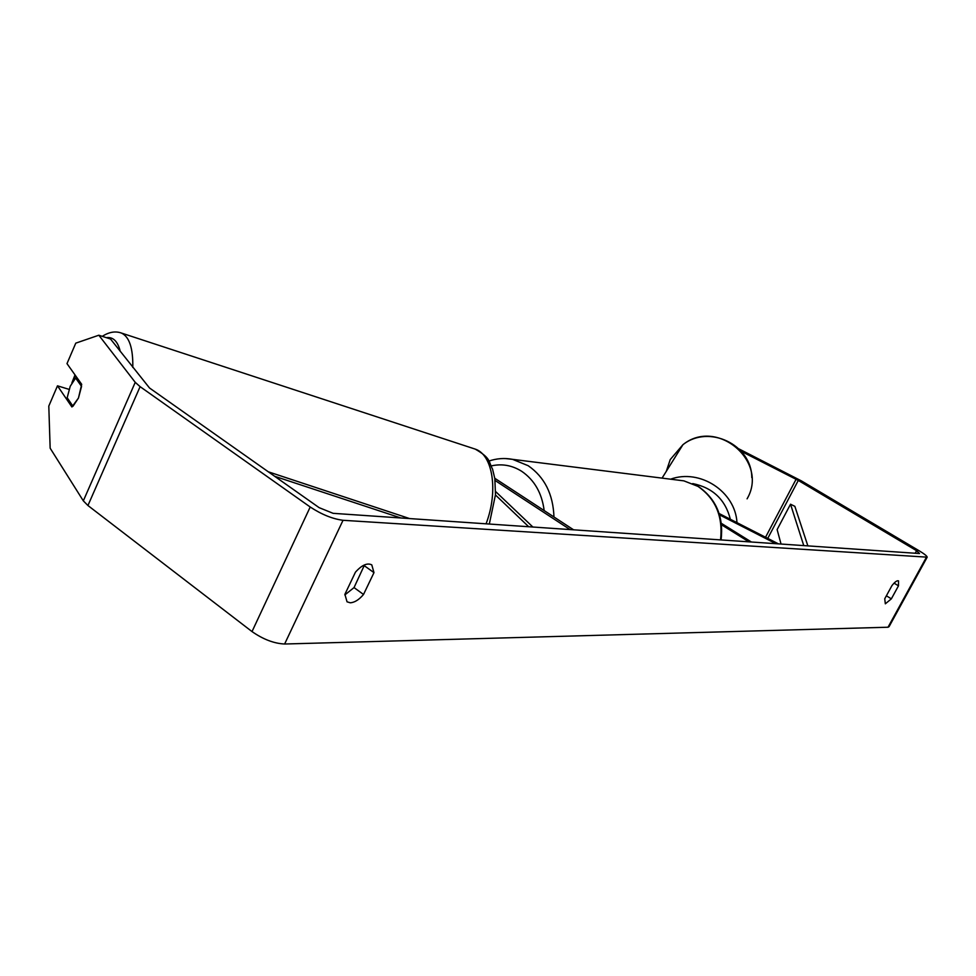<?xml version="1.0" encoding="UTF-8"?>
<svg xmlns="http://www.w3.org/2000/svg" width="976" height="976" viewBox="0 0 976 976"><rect width="100%" height="100%" fill="white"/><g stroke="black" fill="none" stroke-linecap="round" stroke-linejoin="round"><path stroke-width="1.46" d="M532.859 527.016L495.613 491.538M528.699 526.735L495.466 494.978M495.076 480.485L570.082 529.578M494.771 478.277L573.583 529.809M775.883 543.681L719.544 514.864M778.458 543.864L719.117 513.522M721.337 523.319L751.398 542.009M721.52 524.783L748.934 541.839M886.379 595.787L891.356 598.837L885.33 603.815L884.744 598.788L891.918 585.649C894.846 581.916 897.042 580.317 898.518 580.866L898.481 585.82L891.356 598.837M344.821 594.945L354.032 587.589L363.523 594.469L373.979 572.631L371.783 564.872C367.281 562.615 361.84 565.043 355.447 572.168L344.894 594.311L347.041 601.814L350.262 602.79C354.593 602.534 359.009 599.764 363.523 594.469M69.04 389.363L57.486 385.825L71.919 406.98L78.458 398.049L81.691 384.312L66.99 363.621L75.774 343.149L98.832 335.219L135.237 382.336L140.105 386.655L310.209 507.008C321.702 514.523 332.645 518.951 343.027 520.293L927.2 557.162C926.98 556.015 924.37 553.929 919.355 550.903L801.369 480.875L739.003 448.936M354.032 587.589L364.548 564.872M98.832 335.219L110.532 339.026L149.523 387.997L319.128 507.654L333.121 513.327L919.526 553.538L916.586 550.696L798.283 480.436L741.248 451.327M57.486 385.825L48.8 406.089L50.154 448.191L83.326 500.859L87.938 505.519L252.015 631.582C263.166 639.353 274.036 643.501 284.626 644.014L888.026 627.226L889.063 626.665L927.066 557.406M364.438 565.812L373.979 572.631M894.065 583.136L898.481 585.82M75.64 378.054L70.235 386.24L67.173 397.744L72.993 406.26L78.458 398.049L81.557 386.398L75.64 378.054L77.702 378.688M274.695 476.3L400.831 517.963M268.327 471.811L409.578 518.561M803.76 545.596L790.523 504.214L794.854 506.337L807.86 545.877M790.523 504.214L777.128 529.59L781.032 544.035M666.291 471.347L670.219 459.598L682.919 444.714C716.75 417.264 769.1 461.416 747.079 498.834M736.978 522.66C735.367 491.55 699.963 468.419 670.561 479.192M692.74 483.584C712.834 487.732 725.375 499.627 730.353 519.269M926.261 557.54L888.026 627.226M343.027 520.293L284.626 644.014M796.099 479.24L765.538 537.264M798.283 480.436L767.746 538.386M916.586 550.696L915.195 553.246M135.237 382.336L83.326 500.859M140.105 386.655L87.938 505.519M310.209 507.008L252.015 631.582M119.963 332.584L121.378 333.036C129.344 336.696 133.139 348.176 132.797 367.452M120.292 351.482C117.767 341.295 113.106 336.696 106.335 337.659M486.072 523.807C498.553 491.209 492.807 454.718 475.251 449.119L473.726 448.618M75.372 375.418L73.212 380.799M505.397 458.549L512.559 459.342L528.175 465.698C544.547 477.069 553.148 494.173 553.965 516.987M544.169 510.582C541.924 493.1 534.409 479.997 521.648 471.274C512.107 465.308 502.006 463.515 491.343 465.894M720.532 539.887C723.131 516.45 715.591 498.614 697.938 486.365L683.895 480.863L678.479 480.192M662.057 478.13L682.919 444.714C708.698 424.109 751.788 444.641 751.801 477.606M489.318 524.039L495.491 494.661L494.82 478.594L492.563 469.114C488.366 461.599 491.453 458.525 475.251 449.119L121.378 333.036C115.363 330.913 109.007 332.011 102.285 336.342M75.006 374.906L71.882 382.909M721.093 539.935C723.777 516.755 716.201 498.956 698.377 486.512L683.895 480.863L512.559 459.342C504.543 457.842 496.662 458.415 488.927 461.062"/></g></svg>
